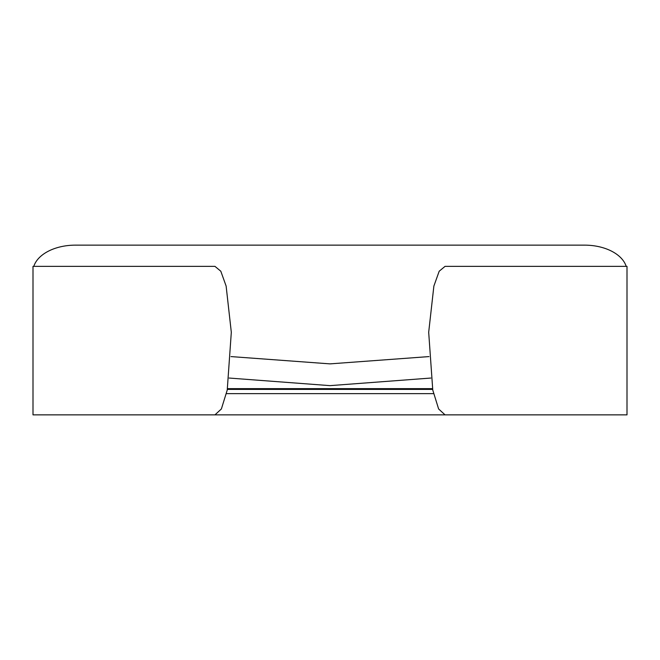 <?xml version="1.0" encoding="UTF-8"?>
<svg xmlns="http://www.w3.org/2000/svg" width="660" height="660" viewBox="0 0 660 660"><rect width="100%" height="100%" fill="white"/><g stroke="black" fill="none" stroke-linecap="round" stroke-linejoin="round"><path stroke-width="0.99" d="M457.289 414.859L445.046 414.859L438.619 408.961L432.77 390.076L428.686 332.277L433.876 286.06L439.189 271.227L445.046 266.359L627 266.359L627 414.859L33 414.859L33 266.359L214.954 266.359L220.811 271.227L226.124 286.06L231.313 332.277L227.23 390.076L221.38 408.961L214.954 414.859L202.711 414.859M229.168 378.048L330 385.638L430.832 378.048M428.975 356.59L330 363.874L231.025 356.59M433.529 393.64L226.471 393.64M626.191 266.359A42.43 26.334 0 0 0 584.57 245.14L75.43 245.14A42.43 26.334 0 0 0 33.808 266.359M432.498 388.649L227.502 388.649M432.638 389.4L227.362 389.4"/></g></svg>
